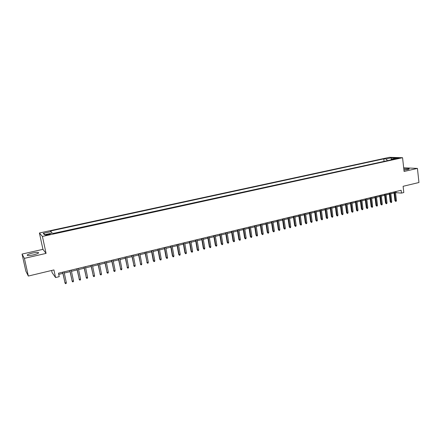 <?xml version="1.0" encoding="UTF-8"?>
<svg xmlns="http://www.w3.org/2000/svg" width="441" height="441" viewBox="0 0 441 441"><rect width="100%" height="100%" fill="white"/><g stroke="black" fill="none" stroke-linecap="round" stroke-linejoin="round"><path stroke-width="0.66" d="M33.466 254.859C37.717 253.768 39.304 252.974 38.24 252.467C37.033 252.291 35.065 252.5 32.325 253.095C28.064 254.176 26.466 254.975 27.524 255.499C28.731 255.67 30.716 255.455 33.466 254.859M403.939 170.121L407.501 169.57C408.989 169.212 409.507 168.925 409.055 168.716L403.807 168.903M48.168 234.888C49.883 234.474 50.522 234.182 50.081 234.011L47.595 234.292C45.881 234.706 45.241 234.998 45.682 235.169L48.168 234.888M51.636 270.465L52.104 272.643L55.56 277.549L59.221 276.656L58.482 273.2L401.145 190.269L401.464 193.103L403.807 192.53L403.107 186.3L418.95 182.508L417.434 168.412L403.68 167.784M22.05 254.071L25.848 271.116L28.34 276.049L24.398 258.36L46.079 253.393L42.419 236.431L39.409 232.997L42.948 249.347L22.05 254.071L24.398 258.36M42.419 236.431L402.561 157.713L389.386 157.321L39.409 232.997M396.112 158.325L394.425 158.87L397.313 158.622L399 158.071L396.112 158.325L396.167 158.81M387.413 160.662L386.189 158.953L383.769 158.87L50.533 231.007L51.167 231.619L43.19 233.35L44.469 234.75L52.562 232.986L53.223 233.625L394.05 159.218L391.542 159.129L391.173 159.846L391.327 157.839L396.724 158.005L391.542 159.129M386.189 158.953L391.327 157.839M384.701 161.257L53.047 233.46M55.56 277.549L53.918 269.92L28.34 276.049M402.561 157.713L404.094 171.466L417.434 168.412M395.527 192.64L401.464 193.103M58.736 274.396L62.87 273.392M64.298 273.045L70.042 271.65M71.47 271.303L77.153 269.925M78.586 269.578L84.209 268.211M85.642 267.863L91.199 266.513M92.638 266.166L98.139 264.832M99.572 264.484L105.019 263.161M106.457 262.814L111.843 261.507M113.282 261.155L118.612 259.859M120.051 259.512L125.321 258.233M126.765 257.88L131.986 256.618M133.43 256.265L138.59 255.014M140.034 254.661L145.144 253.421M146.594 253.068L151.643 251.844M153.093 251.491L158.093 250.279M159.543 249.926L164.493 248.724M165.943 248.371L170.838 247.18M172.293 246.828L177.139 245.654M178.594 245.301L183.384 244.138M184.845 243.785L189.586 242.633M191.047 242.28L195.738 241.139M197.199 240.786L201.846 239.656M203.307 239.303L207.904 238.184M209.365 237.831L213.913 236.729M215.373 236.37L219.883 235.279M221.343 234.926L225.803 233.84M227.264 233.487L231.674 232.413M233.14 232.06L237.506 231.001M238.972 230.643L243.294 229.596M244.761 229.237L249.038 228.201M250.505 227.843L254.738 226.817M256.204 226.459L260.399 225.445M261.866 225.086L266.017 224.078M267.483 223.725L271.59 222.727M273.056 222.369L277.124 221.382M278.591 221.029L282.62 220.048M284.087 219.695L288.072 218.725M289.539 218.367L293.491 217.413M294.957 217.055L298.866 216.107M300.332 215.748L304.202 214.811M305.668 214.453L309.499 213.527M310.966 213.168L314.758 212.248M316.225 211.889L319.979 210.98M321.445 210.622L325.166 209.723M326.632 209.365L330.315 208.472M331.781 208.113L335.425 207.231M336.891 206.873L340.502 205.997M341.968 205.644L345.54 204.773M347.006 204.42L350.545 203.56M352.012 203.202L355.518 202.353M356.984 202L360.451 201.157M361.918 200.798L365.357 199.966M366.818 199.608L370.225 198.781M371.686 198.428L375.059 197.612M376.52 197.254L379.861 196.443M381.322 196.091L384.629 195.286M386.09 194.933L389.364 194.139M390.825 193.781L394.067 192.993M395.963 191.521L396.073 192.508M384.045 161.23L383.769 158.87M51.167 231.619L51.641 233.184M43.19 233.35L45.125 234.606M46.079 253.393L42.948 249.347M393.956 192.006L394.949 200.655L395.588 200.738L394.574 191.857M396.431 200.528L396.183 201.289L395.715 201.405L395.588 200.738L396.431 200.528L395.417 191.653M395.715 201.405L394.949 200.655M389.249 193.147L390.257 201.824L390.891 201.906L389.861 192.998M391.74 201.697L391.498 202.458L391.024 202.573L390.891 201.906L391.74 201.697L390.709 192.794M391.024 202.573L390.257 201.824M384.513 194.294L385.533 202.992L386.167 203.081L385.114 194.145M387.022 202.871L386.774 203.632L386.299 203.748L386.167 203.081L387.022 202.871L385.974 193.941M386.299 203.748L385.533 202.992M379.74 195.451L380.776 204.177L381.404 204.266L380.34 195.302M382.264 204.051L382.022 204.817L381.542 204.933L381.404 204.266L382.264 204.051L381.206 195.093M381.542 204.933L380.776 204.177M374.938 196.609L375.991 205.368L376.614 205.456L375.534 196.465M377.479 205.241L377.237 206.008L376.757 206.129L376.614 205.456L377.479 205.241L376.399 196.256M376.757 206.129L375.991 205.368M370.104 197.783L371.168 206.564L371.785 206.658L370.694 197.64M372.656 206.438L372.419 207.209L371.934 207.331L371.785 206.658L372.656 206.438L371.565 197.425M371.934 207.331L371.168 206.564M365.231 198.957L366.317 207.772L366.929 207.865L365.815 198.819M367.805 207.645L367.568 208.417L367.077 208.538L366.929 207.865L367.805 207.645L366.697 198.604M367.077 208.538L366.317 207.772M360.33 200.148L361.427 208.984L362.033 209.084L360.909 200.005M362.921 208.863L362.678 209.635L362.188 209.756L362.033 209.084L362.921 208.863L361.791 199.79M362.188 209.756L361.427 208.984M355.391 201.344L356.504 210.208L357.111 210.307L355.964 201.201M357.998 210.087L357.761 210.859L357.265 210.985L357.111 210.307L357.998 210.087L356.857 200.986M357.265 210.985L356.504 210.208M350.419 202.546L351.549 211.437L352.15 211.542L350.986 202.408M353.043 211.316L352.806 212.093L352.309 212.22L352.15 211.542L353.043 211.316L351.885 202.193M352.309 212.22L351.549 211.437M345.413 203.759L346.56 212.678L347.15 212.782L345.97 203.621M348.054 212.556L347.817 213.339L347.315 213.461L347.15 212.782L348.054 212.556L346.874 203.4M347.315 213.461L346.56 212.678M340.369 204.977L341.532 213.924L342.117 214.034L340.921 204.845M343.026 213.808L342.795 214.591L342.288 214.712L342.117 214.034L343.026 213.808L341.836 204.624M342.288 214.712L341.532 213.924M335.292 206.206L336.472 215.186L337.051 215.291L335.838 206.074M337.966 215.065L337.734 215.847L337.227 215.974L337.051 215.291L337.966 215.065L336.759 205.853M337.227 215.974L336.472 215.186M330.177 207.446L331.378 216.448L331.952 216.559L330.717 207.314M332.872 216.333L332.641 217.121L332.128 217.248L331.952 216.559L332.872 216.333L331.643 207.088M332.128 217.248L331.378 216.448M325.028 208.692L326.246 217.727L326.809 217.837L325.563 208.56M327.74 217.606L327.509 218.394L326.996 218.527L326.809 217.837L327.74 217.606L326.494 208.334M326.996 218.527L326.246 217.727M319.841 209.944L321.076 219.012L321.638 219.127L320.37 209.817M322.569 218.89L322.343 219.684L321.82 219.811L321.638 219.127L322.569 218.89L321.307 209.591M321.82 219.811L321.076 219.012M314.615 211.211L315.866 220.302L316.423 220.423L315.139 211.085M317.366 220.186L317.134 220.98L316.616 221.112L316.423 220.423L317.366 220.186L316.081 210.853M316.616 221.112L315.866 220.302M309.35 212.485L310.624 221.608L311.17 221.724L309.869 212.358M312.118 221.492L311.892 222.286L311.368 222.418L311.17 221.724L312.118 221.492L310.817 212.127M311.368 222.418L310.624 221.608M304.053 213.764L305.343 222.92L305.883 223.041L304.56 213.642M306.837 222.804L306.616 223.604L306.087 223.736L305.883 223.041L306.837 222.804L305.519 213.411M306.087 223.736L305.343 222.92M298.717 215.059L300.023 224.237L300.558 224.364L299.219 214.938M301.517 224.127L301.297 224.927L300.762 225.059L300.558 224.364L301.517 224.127L300.183 214.701M300.762 225.059L300.023 224.237M293.337 216.36L294.665 225.572L295.194 225.698L293.833 216.239M296.159 225.456L295.939 226.261L295.404 226.393L295.194 225.698L296.159 225.456L294.803 216.002M295.404 226.393L294.665 225.572M287.923 217.672L289.268 226.911L289.787 227.043L288.408 217.551M290.762 226.801L290.547 227.606L290.002 227.738L289.787 227.043L290.762 226.801L289.39 217.314M290.002 227.738L289.268 226.911M282.466 218.99L283.828 228.262L284.346 228.394L282.946 218.874M285.327 228.151L285.112 228.962L284.566 229.094L284.346 228.394L285.327 228.151L283.932 218.637M284.566 229.094L283.828 228.262M276.97 220.318L278.354 229.623L278.861 229.761L277.439 220.208M279.853 229.513L279.633 230.323L279.087 230.461L278.861 229.761L279.853 229.513L278.436 219.965M279.087 230.461L278.354 229.623M271.43 221.663L272.836 230.996L273.337 231.134L271.899 221.547M274.335 230.886L274.12 231.696L273.563 231.834L273.337 231.134L274.335 230.886L272.896 221.305M273.563 231.834L272.836 230.996M265.851 223.008L267.279 232.374L267.77 232.517L266.309 222.898M268.778 232.269L268.563 233.08L268.007 233.217L267.77 232.517L268.778 232.269L267.318 222.655M268.007 233.217L267.279 232.374M260.234 224.37L261.678 233.763L262.163 233.912L260.686 224.26M263.178 233.658L262.968 234.474L262.406 234.618L262.163 233.912L263.178 233.658L261.7 224.017M262.406 234.618L261.678 233.763M254.573 225.742L256.039 235.169L256.519 235.312L255.014 225.632M257.538 235.059L257.329 235.88L256.761 236.023L256.519 235.312L257.538 235.059L256.039 225.384M256.761 236.023L256.039 235.169M248.867 227.121L250.356 236.58L250.83 236.729L249.303 227.016M251.855 236.475L251.646 237.297L251.078 237.44L250.83 236.729L251.855 236.475L250.334 226.768M251.078 237.44L250.356 236.58M243.123 228.51L244.628 238.002L245.097 238.157L243.548 228.41M246.128 237.897L245.924 238.719L245.35 238.862L245.097 238.157L246.128 237.897L244.59 228.157M245.35 238.862L244.628 238.002M237.335 229.915L238.862 239.435L239.32 239.59L237.749 229.811M240.362 239.331L240.158 240.158L239.579 240.301L239.32 239.59L240.362 239.331L238.796 229.557M239.579 240.301L238.862 239.435M231.497 231.327L233.046 240.88L233.498 241.04L231.905 231.227M234.551 240.775L234.347 241.607L233.763 241.751L233.498 241.04L234.551 240.775L232.964 230.968M233.763 241.751L233.046 240.88M225.621 232.749L227.192 242.335L227.633 242.495L226.024 232.65M228.692 242.23L228.493 243.063L227.903 243.212L227.633 242.495L228.692 242.23L227.082 232.396M227.903 243.212L227.192 242.335M219.701 234.182L221.294 243.801L221.724 243.967L220.092 234.088M222.793 243.702L222.595 244.535L221.999 244.683L221.724 243.967L222.793 243.702L221.161 233.829M221.999 244.683L221.294 243.801M213.731 235.626L215.346 245.279L215.77 245.444L214.111 235.533M216.845 245.179L216.647 246.012L216.051 246.161L215.77 245.444L216.845 245.179L215.191 235.274M216.051 246.161L215.346 245.279M207.717 237.082L209.354 246.767L209.773 246.938L208.091 236.993M210.853 246.668L210.66 247.506L210.059 247.655L209.773 246.938L210.853 246.668L209.177 236.729M210.059 247.655L209.354 246.767M201.653 238.548L203.318 248.266L203.725 248.437L202.017 238.46M204.817 248.167L204.624 249.011L204.018 249.159L203.725 248.437L204.817 248.167L203.114 238.195M204.018 249.159L203.318 248.266M195.55 240.025L197.232 249.777L197.629 249.953L195.903 239.943M198.731 249.683L198.538 250.527L197.932 250.675L197.629 249.953L198.731 249.683L197.006 239.672M197.932 250.675L197.232 249.777M189.393 241.514L191.102 251.298L191.493 251.48L189.735 241.431M192.601 251.205L192.408 252.054L191.796 252.208L191.493 251.48L192.601 251.205L190.848 241.161M191.796 252.208L191.102 251.298M183.191 243.019L184.922 252.836L185.303 253.018L183.522 242.936M186.422 252.743L186.234 253.592L185.611 253.746L185.303 253.018L186.422 252.743L184.647 242.666M185.611 253.746L184.922 252.836M176.935 244.529L178.693 254.385L179.068 254.573L177.26 244.452M180.193 254.292L180.005 255.141L179.382 255.3L179.068 254.573L180.193 254.292L178.396 244.176M179.382 255.3L178.693 254.385M170.634 246.056L172.42 255.94L172.778 256.133L170.954 245.979M173.914 255.852L173.732 256.706L173.104 256.86L172.778 256.133L173.914 255.852L172.089 245.703M173.104 256.86L172.42 255.94M164.284 247.594L166.092 257.511L166.444 257.709L164.592 247.517M167.591 257.423L167.409 258.283L166.775 258.437L166.444 257.709L167.591 257.423L165.739 247.241M166.775 258.437L166.092 257.511M157.884 249.143L159.714 259.099L160.061 259.297L158.176 249.071M161.213 259.01L161.031 259.87L160.392 260.03L160.061 259.297L161.213 259.01L159.333 248.79M160.392 260.03L159.714 259.099M151.434 250.703L153.292 260.692L153.622 260.896L151.715 250.631M154.785 260.609L154.609 261.469L153.964 261.629L153.622 260.896L154.785 260.609L152.884 250.35M153.964 261.629L153.292 260.692M144.929 252.274L147.134 262.511L145.199 252.208M148.308 262.219L148.132 263.084L147.481 263.244L147.134 262.511L148.308 262.219L146.379 251.927M147.481 263.244L146.809 262.301M138.369 253.862L140.596 264.137L138.634 253.801M141.776 263.839L141.605 264.71L140.949 264.876L140.596 264.137L141.776 263.839L139.819 253.514M140.949 264.876L140.282 263.927M131.76 255.46L134.003 265.774L132.013 255.4M135.194 265.476L135.023 266.347L134.362 266.513L134.003 265.774L135.194 265.476L133.21 255.113M134.362 266.513L133.7 265.559M125.101 257.075L127.355 267.428L125.338 257.015M128.557 267.13L128.392 268.001L127.725 268.167L127.355 267.428L128.557 267.13L126.545 256.728M127.725 268.167L127.063 267.207M118.381 258.702L120.658 269.093L118.612 258.647M121.865 268.79L121.699 269.666L121.027 269.837L120.658 269.093L121.865 268.79L119.825 258.349M121.027 269.837L120.376 268.872M111.612 260.339L113.899 270.774L111.827 260.289M115.123 270.471L114.958 271.347L114.28 271.518L113.899 270.774L115.123 270.471L113.05 259.992M114.28 271.518L113.629 270.548M104.782 261.993L107.091 272.466L104.991 261.943M108.321 272.158L108.161 273.04L107.477 273.211L107.091 272.466L108.321 272.158L106.226 261.645M107.477 273.211L106.832 272.235M97.902 263.657L100.223 274.17L98.095 263.613M101.463 273.861L101.309 274.749L100.62 274.919L100.223 274.17L101.463 273.861L99.341 263.31M100.62 274.919L99.975 273.938M90.962 265.339L93.305 275.895L91.138 265.295M94.55 275.581L94.402 276.468L93.707 276.645L93.305 275.895L94.55 275.581L92.395 264.991M93.707 276.645L93.068 275.658M83.961 267.031L86.32 277.626L84.132 266.992M87.583 277.317L87.434 278.205L86.734 278.381L86.32 277.626L87.583 277.317L85.394 266.684M86.734 278.381L86.1 277.389M76.905 268.74L79.286 279.379L77.059 268.701M80.554 279.065L80.405 279.958L79.7 280.129L79.286 279.379L80.554 279.065L78.338 268.393M79.7 280.129L79.071 279.131M69.794 270.46L72.186 281.143L69.932 270.427M73.471 280.823L73.322 281.722L72.611 281.898L72.186 281.143L73.471 280.823L71.221 270.113M72.611 281.898L71.988 280.895M62.616 272.196L65.031 282.924L62.743 272.169M66.321 282.598L66.183 283.497L65.461 283.679L65.031 282.924L66.321 282.598L64.044 271.854M65.461 283.679L64.844 282.67M395.119 158.903L395.075 158.551M38.384 253.14L38.24 252.467M409.094 169.041L409.055 168.716"/></g></svg>
